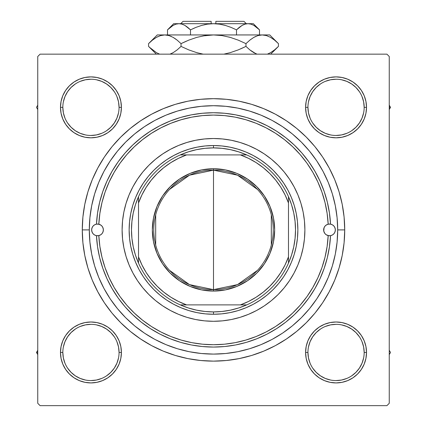 <?xml version="1.0" encoding="UTF-8"?>
<svg xmlns="http://www.w3.org/2000/svg" width="427" height="427" viewBox="0 0 427 427"><rect width="100%" height="100%" fill="white"/><g stroke="black" fill="none" stroke-linecap="round" stroke-linejoin="round"><path stroke-width="0.64" d="M62.828 352.446L62.828 352.456A28.118 28.118 0 0 0 90.946 380.574A28.118 28.118 0 0 0 119.064 352.456A28.118 28.118 0 0 0 90.946 324.339A28.118 28.118 0 0 0 62.828 352.456L60.485 352.456A30.461 30.461 0 0 1 90.946 321.995A30.461 30.461 0 0 1 121.407 352.456L119.064 352.456A28.118 28.118 0 0 1 90.946 380.574A28.118 28.118 0 0 1 62.828 352.456A28.118 28.118 0 0 1 90.946 324.339A28.118 28.118 0 0 1 119.064 352.456L118.525 346.97L116.923 341.696M119.064 107.358L119.064 107.348A28.118 28.118 0 0 0 90.946 79.23A28.118 28.118 0 0 0 62.828 107.348L60.485 107.348A30.461 30.461 0 0 1 90.946 76.887A30.461 30.461 0 0 1 121.407 107.348L119.064 107.348A28.118 28.118 0 0 1 90.946 135.466A28.118 28.118 0 0 1 62.828 107.348A28.118 28.118 0 0 1 90.946 79.23A28.118 28.118 0 0 1 119.064 107.348L118.525 101.861L116.923 96.587M364.172 107.358L364.172 107.348A28.118 28.118 0 0 0 336.054 79.23A28.118 28.118 0 0 0 307.936 107.348L305.593 107.348A30.461 30.461 0 0 1 336.054 76.887A30.461 30.461 0 0 1 366.515 107.348L364.172 107.348A28.118 28.118 0 0 1 336.054 135.466A28.118 28.118 0 0 1 307.936 107.348A28.118 28.118 0 0 1 336.054 79.23A28.118 28.118 0 0 1 364.172 107.348L363.633 101.861L362.032 96.587M307.936 352.446L307.936 352.456A28.118 28.118 0 0 0 336.054 380.574A28.118 28.118 0 0 0 364.172 352.456A28.118 28.118 0 0 0 336.054 324.339A28.118 28.118 0 0 0 307.936 352.456L305.593 352.456A30.461 30.461 0 0 1 336.054 321.995A30.461 30.461 0 0 1 366.515 352.456L364.172 352.456A28.118 28.118 0 0 1 336.054 380.574A28.118 28.118 0 0 1 307.936 352.456A28.118 28.118 0 0 1 336.054 324.339A28.118 28.118 0 0 1 364.172 352.456L363.633 346.97L362.032 341.696M344.722 229.902L337.693 229.902L344.722 229.902L344.093 217.039L342.203 204.303L339.075 191.808L334.736 179.687L329.228 168.046L322.609 156.997L314.939 146.653L306.287 137.115L296.749 128.463L286.405 120.793L275.356 114.174L263.715 108.666L251.594 104.327L239.099 101.199L226.363 99.31L213.5 98.68L200.637 99.31L187.901 101.199L175.406 104.327L163.285 108.666L151.644 114.174L140.595 120.793L130.251 128.463L120.713 137.115L112.061 146.653L104.391 156.997L97.772 168.046L92.264 179.687L87.925 191.808L84.797 204.303L82.907 217.039L82.278 229.902A131.222 131.222 0 0 1 213.5 98.68A131.222 131.222 0 0 1 344.722 229.902L344.093 217.039L344.722 229.902A131.222 131.222 0 0 1 213.5 361.13A131.222 131.222 0 0 1 82.278 229.902L82.907 242.766L84.797 255.506L87.925 267.996L92.264 280.123L97.772 291.764L104.391 302.807L112.061 313.151L120.713 322.695L130.251 331.341L140.595 339.011L151.644 345.635L163.285 351.138L175.406 355.477L187.901 358.605L200.637 360.495L213.5 361.13L226.363 360.495L239.099 358.605L251.594 355.477L263.715 351.138L275.356 345.635L286.405 339.011L296.749 331.341L306.287 322.695L314.939 313.151L322.609 302.807L329.228 291.764L334.736 280.123L339.075 267.996L342.203 255.506L344.093 242.766L344.722 229.902M89.307 229.902L82.278 229.902L82.907 242.766L82.278 229.902L89.307 229.902A124.193 124.193 0 0 1 213.5 105.709A124.193 124.193 0 0 1 337.693 229.902A124.193 124.193 0 0 1 213.5 354.095A124.193 124.193 0 0 1 89.307 229.902L89.905 242.077L91.693 254.134L94.655 265.957L98.76 277.433L103.969 288.449L110.235 298.9L117.494 308.689L125.682 317.72L134.713 325.908L144.572 333.215L154.953 339.433L165.975 344.642L177.451 348.752L189.273 351.709L201.325 353.497L213.5 354.095L225.675 353.497L237.727 351.709L249.549 348.752L261.025 344.642L272.047 339.433L282.498 333.167L292.287 325.908L301.318 317.72L309.506 308.689L316.813 298.831L323.031 288.449L328.24 277.433L332.345 265.957L335.307 254.134L337.095 242.077L337.693 229.902L337.095 217.727L335.307 205.675L332.345 193.853L328.24 182.377L323.031 171.36L316.765 160.904L309.506 151.115L301.318 142.084L292.287 133.902L282.498 126.638L272.047 120.371L261.025 115.162L249.549 111.057L237.727 108.095L225.675 106.307L213.5 105.709L201.325 106.307L189.273 108.095L177.451 111.057L165.975 115.162L154.953 120.371L144.502 126.638L134.713 133.902L125.682 142.084L117.494 151.115L110.187 160.974L103.969 171.36L98.76 182.377L94.655 193.853L91.693 205.675L89.905 217.727L89.307 229.902M386.905 54.154L40.095 54.154L386.905 54.154L389.248 56.497L389.248 403.307L389.248 56.497L386.905 54.154M37.752 403.307L37.752 56.497L40.095 54.154L37.752 56.497L37.752 403.307L40.095 405.65L37.752 403.307M386.905 405.65L40.095 405.65L386.905 405.65L389.248 403.307L386.905 405.65M62.801 95.691L61.066 101.407L62.801 95.691L61.066 101.407L60.485 107.348L61.066 113.294L62.801 119.005L65.619 124.273L69.404 128.89L74.02 132.68L79.289 135.492L85.005 137.227L90.946 137.814L96.886 137.227L102.603 135.492L107.871 132.68L112.488 128.89L116.272 124.273L119.09 119.005L120.825 113.294L121.407 107.348L120.825 101.407L119.09 95.691L116.272 90.423L112.488 85.811L107.871 82.021L102.603 79.203L96.886 77.474L90.946 76.887L85.005 77.474L79.289 79.203L74.02 82.021L69.404 85.811L65.619 90.423L62.801 95.691L61.066 101.407L60.485 107.348L61.066 113.294L62.801 119.005L65.619 124.273L69.404 128.89L74.02 132.68L69.404 128.89L74.02 132.68L69.404 128.89L65.619 124.273L69.404 128.89M85.005 322.577L79.289 324.312L85.005 322.577L79.289 324.312L74.02 327.13L69.404 330.914L65.619 335.531L62.801 340.799L61.066 346.516L60.485 352.456L61.066 358.402L62.801 364.114L65.619 369.382L69.404 373.999L74.02 377.788L79.289 380.601L85.005 382.336L90.946 382.918L96.886 382.336L102.603 380.601L107.871 377.788L112.488 373.999L116.272 369.382L119.09 364.114L120.825 358.402L121.407 352.456L120.825 346.516L119.09 340.799L116.272 335.531L112.488 330.914L107.871 327.13L102.603 324.312L96.886 322.577L90.946 321.995L85.005 322.577L79.289 324.312L74.02 327.13L69.404 330.914L65.619 335.531L62.801 340.799L61.066 346.516L60.485 352.456L61.066 358.402L62.801 364.114L65.619 369.382L69.404 373.999L74.02 377.788M306.175 113.294L307.91 119.005L306.175 113.294L307.91 119.005L310.728 124.273L314.512 128.89L319.129 132.68L324.397 135.492L330.114 137.227L336.054 137.814L341.995 137.227L347.711 135.492L352.98 132.68L357.596 128.89L361.381 124.273L364.199 119.005L365.934 113.294L366.515 107.348L365.934 101.407L364.199 95.691L361.381 90.423L357.596 85.811L352.98 82.021L347.711 79.203L341.995 77.474L336.054 76.887L330.114 77.474L324.397 79.203L319.129 82.021L314.512 85.811L310.728 90.423L307.91 95.691L306.175 101.407L305.593 107.348L306.175 113.294L307.91 119.005L310.728 124.273L314.512 128.89L319.129 132.68M306.175 358.402L307.91 364.114L306.175 358.402L307.91 364.114L310.728 369.382L314.512 373.999L319.129 377.788L324.397 380.601L330.114 382.336L336.054 382.918L341.995 382.336L347.711 380.601L352.98 377.788L357.596 373.999L361.381 369.382L364.199 364.114L365.934 358.402L366.515 352.456L365.934 346.516L364.199 340.799L361.381 335.531L357.596 330.914L352.98 327.13L347.711 324.312L341.995 322.577L336.054 321.995L330.114 322.577L324.397 324.312L319.129 327.13L314.512 330.914L310.728 335.531L307.91 340.799L306.175 346.516L305.593 352.456L306.175 358.402L307.91 364.114L310.728 369.382L314.512 373.999L319.129 377.788L314.512 373.999L319.129 377.788L324.397 380.601L330.114 382.336L336.054 382.918L341.995 382.336L347.711 380.601L352.98 377.788L357.596 373.999L361.381 369.382M341.995 137.227L347.711 135.492L341.995 137.227L347.711 135.492L352.98 132.68L357.596 128.89L361.381 124.273L364.199 119.005L365.934 113.294L366.515 107.348L365.934 101.407L364.199 95.691L361.381 90.423L357.596 85.811L352.98 82.021M347.711 79.203L341.995 77.474L347.711 79.203L341.995 77.474L336.054 76.887L330.114 77.474L324.397 79.203L319.129 82.021L314.512 85.811L310.728 90.423L314.512 85.811L310.728 90.423L314.512 85.811L319.129 82.021L314.512 85.811M120.825 101.407L119.09 95.691L120.825 101.407L119.09 95.691L116.272 90.423L112.488 85.811L107.871 82.021L112.488 85.811L107.871 82.021L102.603 79.203L96.886 77.474L90.946 76.887L85.005 77.474L79.289 79.203L74.02 82.021L69.404 85.811L65.619 90.423M96.886 137.227L102.603 135.492L96.886 137.227L102.603 135.492L107.871 132.68L112.488 128.89L116.272 124.273M120.825 346.516L119.09 340.799L120.825 346.516L119.09 340.799L116.272 335.531L112.488 330.914L107.871 327.13M79.289 380.601L85.005 382.336L79.289 380.601L85.005 382.336L90.946 382.918L96.886 382.336L102.603 380.601L107.871 377.788L112.488 373.999L116.272 369.382L112.488 373.999L116.272 369.382L112.488 373.999L107.871 377.788L112.488 373.999M364.199 364.114L365.934 358.402L364.199 364.114L365.934 358.402L366.515 352.456L365.934 346.516L364.199 340.799L361.381 335.531L357.596 330.914L352.98 327.13L357.596 330.914L352.98 327.13L357.596 330.914L361.381 335.531L357.596 330.914M330.114 322.577L324.397 324.312L330.114 322.577L324.397 324.312L319.129 327.13L314.512 330.914L310.728 335.531M314.512 373.999L310.728 369.382L307.91 364.114L310.728 369.382L314.512 373.999L319.129 377.788L324.397 380.601L330.114 382.336L336.054 382.918L341.995 382.336L347.711 380.601L352.98 377.788L357.596 373.999L352.98 377.788L347.711 380.601L341.995 382.336L336.054 382.918L341.995 382.336M364.172 352.456L366.515 352.456L365.934 358.402L366.515 352.456L365.934 346.516L364.199 340.799L361.381 335.531L364.199 340.799L365.934 346.516L366.515 352.456L365.934 346.516M324.397 324.312L319.129 327.13L314.512 330.914L319.129 327.13L324.397 324.312M307.91 119.005L310.728 124.273L314.512 128.89L310.728 124.273L307.91 119.005M357.596 128.89L352.98 132.68L347.711 135.492L352.98 132.68L357.596 128.89L361.381 124.273L357.596 128.89L361.381 124.273L364.199 119.005L365.934 113.294L366.515 107.348L365.934 101.407L364.199 95.691L361.381 90.423L357.596 85.811L361.381 90.423L364.199 95.691L365.934 101.407L366.515 107.348L365.934 101.407M336.054 76.887L341.995 77.474L336.054 76.887L330.114 77.474L324.397 79.203L319.129 82.021L324.397 79.203L330.114 77.474L336.054 76.887L330.114 77.474M60.485 107.348L62.828 107.348A28.118 28.118 0 0 0 90.946 135.466A28.118 28.118 0 0 0 119.064 107.348L121.407 107.348A30.461 30.461 0 0 1 90.946 137.814A30.461 30.461 0 0 1 60.485 107.348L61.066 101.407L60.485 107.348L61.066 113.294L62.801 119.005L65.619 124.273L62.801 119.005L61.066 113.294L60.485 107.348L61.066 113.294M102.603 135.492L107.871 132.68L112.488 128.89L107.871 132.68L102.603 135.492M112.488 85.811L116.272 90.423L119.09 95.691L116.272 90.423L112.488 85.811L107.871 82.021L102.603 79.203L96.886 77.474L90.946 76.887L85.005 77.474L79.289 79.203L74.02 82.021L69.404 85.811L74.02 82.021L79.289 79.203L85.005 77.474L90.946 76.887L85.005 77.474M119.064 352.456L121.407 352.456A30.461 30.461 0 0 1 90.946 382.918A30.461 30.461 0 0 1 60.485 352.456L61.066 346.516L62.801 340.799L61.066 346.516L60.485 352.456L61.066 358.402L62.801 364.114L65.619 369.382L69.404 373.999L65.619 369.382L62.801 364.114L61.066 358.402L60.485 352.456L61.066 358.402M90.946 382.918L85.005 382.336L90.946 382.918L96.886 382.336L102.603 380.601L107.871 377.788L102.603 380.601L96.886 382.336L90.946 382.918L96.886 382.336M119.09 340.799L116.272 335.531L112.488 330.914L116.272 335.531L119.09 340.799M69.404 330.914L74.02 327.13L79.289 324.312L74.02 327.13L69.404 330.914L65.619 335.531L69.404 330.914L65.619 335.531L62.801 340.799M97.772 291.764L104.391 302.807L97.772 291.764M275.356 345.635L286.405 339.011L275.356 345.635M329.228 168.046L322.609 156.997L329.228 168.046M151.644 114.174L140.595 120.793L151.644 114.174M82.907 217.039L82.278 229.902L82.907 217.039M364.199 119.005L365.934 113.294L366.515 107.348A30.461 30.461 0 0 1 336.054 137.814A30.461 30.461 0 0 1 305.593 107.348L307.936 107.348L308.475 112.835L310.077 118.108M324.397 380.601L330.114 382.336L336.054 382.918M102.603 79.203L96.886 77.474L90.946 76.887M114.319 368.09L110.828 372.339L106.569 375.84M85.459 380.035L80.185 378.434L75.323 375.84L71.063 372.339L67.573 368.09M63.367 346.97L64.968 341.696L67.567 336.834L71.063 332.574L75.333 329.073M96.433 324.878L101.706 326.479L106.569 329.078L110.828 332.574L114.329 336.844M359.427 368.09L355.937 372.339L351.667 375.845M330.567 380.035L325.294 378.434L320.431 375.84L316.172 372.339L312.681 368.09M308.475 346.97L310.077 341.696L312.676 336.834L316.172 332.574L320.431 329.078M341.541 324.878L346.815 326.479L351.677 329.078L355.937 332.574L359.438 336.844M363.633 112.835L362.032 118.108L359.433 122.971L355.937 127.23L351.683 130.726M320.426 130.726L316.172 127.23L312.676 122.971M308.475 101.861L310.077 96.587L312.676 91.725L316.172 87.466L320.426 83.975M351.683 83.975L355.937 87.466L359.433 91.725M118.525 112.835L116.923 118.108L114.324 122.971L110.828 127.23L106.574 130.726M75.317 130.726L71.063 127.23L67.567 122.971M63.367 101.861L64.968 96.587L67.567 91.725L71.063 87.466L75.317 83.975M106.574 83.975L110.828 87.466L114.324 91.725M366.515 352.456A30.461 30.461 0 0 1 336.054 382.918A30.461 30.461 0 0 1 305.593 352.456L307.936 352.456L308.475 357.943L310.077 363.217M336.044 380.574L341.541 380.035L346.815 378.434M359.433 368.079L362.032 363.217L363.633 357.943M336.065 324.339L330.567 324.878L325.294 326.479M60.485 352.456L62.828 352.456L63.367 357.943L64.968 363.217M90.935 380.574L96.433 380.035L101.706 378.434M114.324 368.079L116.923 363.217L118.525 357.943M90.956 324.339L85.459 324.878L80.185 326.479M62.828 107.348L63.367 112.835L64.968 118.108M75.323 130.731L80.185 133.325L85.459 134.927M90.935 135.466L96.433 134.927L101.706 133.325M106.569 83.97L101.706 81.37L96.433 79.769M90.956 79.23L85.459 79.769L80.185 81.37M320.431 130.731L325.294 133.325L330.567 134.927M336.044 135.466L341.541 134.927L346.815 133.325M351.677 83.97L346.815 81.37L341.541 79.769M336.065 79.23L330.567 79.769L325.294 81.37M307.936 107.337L307.936 107.348A28.118 28.118 0 0 0 336.054 135.466A28.118 28.118 0 0 0 364.172 107.348L366.515 107.348M335.35 229.897A5.861 5.861 0 0 0 328.475 224.132A5.861 5.861 0 0 0 323.634 229.902A5.861 5.861 0 0 1 328.182 224.196L330.525 224.138A5.861 5.861 0 0 1 335.35 229.902L334.998 231.904L333.983 233.665L332.43 234.973L330.525 235.672A117.163 117.163 0 0 1 213.5 347.066A117.163 117.163 0 0 1 96.475 235.672A117.163 117.163 0 0 0 213.5 347.066A117.163 117.163 0 0 0 330.525 235.672L328.182 235.613A114.82 114.82 0 0 1 213.5 344.722A114.82 114.82 0 0 1 98.818 235.613L96.475 235.672L94.57 234.973L93.017 233.665L92.002 231.904L91.65 229.902A5.861 5.861 0 0 1 96.475 224.138L98.818 224.196A5.861 5.861 0 0 1 103.366 229.902A5.861 5.861 0 0 0 92.002 227.901A5.861 5.861 0 0 0 91.65 229.897M132.882 186.855A91.389 91.389 0 0 0 122.111 229.902A91.389 91.389 0 0 1 213.5 138.513A91.389 91.389 0 0 1 304.889 229.902A91.389 91.389 0 0 0 294.118 186.855M294.08 186.786A91.389 91.389 0 0 0 289.506 179.159M289.469 179.1A91.389 91.389 0 0 0 284.19 171.985M284.094 171.867A91.389 91.389 0 0 0 213.537 138.513M213.463 138.513A91.389 91.389 0 0 0 142.906 171.867M142.81 171.985A91.389 91.389 0 0 0 137.531 179.1M137.494 179.159A91.389 91.389 0 0 0 132.92 186.786M332.345 193.853L328.24 182.377L332.345 193.853M177.451 111.057L165.975 115.162L177.451 111.057M94.655 265.957L98.76 277.433L94.655 265.957M249.549 348.752L261.025 344.642L249.549 348.752M330.525 235.672L329.447 246.758L327.322 257.689L324.168 268.369L320.015 278.708L314.902 288.599L308.87 297.961L301.974 306.709L294.283 314.763L285.86 322.054L276.781 328.507L267.137 334.069L257.001 338.691L246.475 342.331L235.651 344.957L224.623 346.537L213.5 347.066L202.377 346.537L191.349 344.957L180.525 342.331L169.999 338.691L159.863 334.069L150.219 328.507L141.14 322.054L132.717 314.763L125.026 306.709L118.13 297.961L112.098 288.599L106.985 278.708L102.832 268.369L99.678 257.689L97.553 246.758L96.475 235.672A5.861 5.861 0 0 1 91.65 229.902L92.002 227.901L93.017 226.145L94.57 224.837L96.475 224.138L97.553 213.052L99.678 202.115L102.832 191.435L106.985 181.101L112.098 171.206L118.13 161.844L125.026 153.096L132.717 145.041L141.14 137.756L150.219 131.297L159.863 125.735L169.999 121.113L180.525 117.473L191.349 114.852L202.377 113.267L213.5 112.739L224.623 113.267L235.651 114.852L246.475 117.473L257.001 121.113L267.137 125.735L276.781 131.297L285.86 137.756L294.283 145.041L301.974 153.096L308.87 161.844L314.902 171.206L320.015 181.101L324.168 191.435L327.322 202.115L329.447 213.052L330.525 224.138L332.43 224.837L333.983 226.145L334.998 227.901L335.35 229.902A5.861 5.861 0 0 1 330.525 235.672L328.182 235.613L326.372 234.861L324.91 233.553L323.965 231.834L323.634 229.902L323.965 227.97L324.91 226.257L326.372 224.949L328.182 224.196L327.119 213.335L325.032 202.622L321.942 192.161L317.869 182.035L312.852 172.348L306.944 163.173L300.186 154.606L292.644 146.717L284.393 139.581L275.5 133.261L266.048 127.812L256.12 123.286L245.803 119.72L235.202 117.153L224.399 115.6L213.5 115.082L202.601 115.6L191.798 117.153L181.197 119.72L170.88 123.286L160.952 127.812L151.5 133.261L142.607 139.581L134.356 146.717L126.814 154.606L120.056 163.173L114.148 172.348L109.131 182.035L105.058 192.161L101.968 202.622L99.881 213.335L98.818 224.196L100.628 224.949L102.09 226.257L103.035 227.97L103.366 229.902L103.035 231.834L102.09 233.553L100.628 234.861L98.818 235.613L99.881 246.47L101.968 257.182L105.058 267.644L109.131 277.769L114.148 287.462L120.056 296.632L126.814 305.198L134.356 313.087L142.607 320.223L151.5 326.548L160.952 331.998L170.88 336.524L181.197 340.084L191.798 342.657L202.601 344.205L213.5 344.722L224.399 344.205L235.202 342.657L245.803 340.084L256.12 336.524L266.048 331.998L275.5 326.548L284.393 320.223L292.644 313.087L300.186 305.198L306.944 296.632L312.852 287.462L317.869 277.769L321.942 267.644L325.032 257.182L327.119 246.47L328.182 235.613A5.861 5.861 0 0 1 323.634 229.902A5.861 5.861 0 0 0 334.998 231.904A5.861 5.861 0 0 0 335.35 229.907L334.907 227.66L334.09 226.273M96.475 224.138A117.163 117.163 0 0 1 213.5 112.739A117.163 117.163 0 0 1 330.525 224.138A117.163 117.163 0 0 0 213.5 112.739A117.163 117.163 0 0 0 96.475 224.138L98.818 224.196A114.82 114.82 0 0 1 213.5 115.082A114.82 114.82 0 0 1 328.182 224.196L330.525 224.138M294.118 272.949A91.389 91.389 0 0 0 304.889 229.902L304.451 238.858L303.133 247.729L300.955 256.43L297.934 264.873L294.096 272.981L289.485 280.678L284.142 287.878L278.121 294.523L271.476 300.549L264.27 305.892L256.579 310.498L248.471 314.336L240.027 317.357L231.327 319.535L222.456 320.853L213.5 321.291L204.544 320.853L195.673 319.535L186.973 317.357L178.529 314.336L170.421 310.498L162.73 305.892L155.524 300.549L148.879 294.523L142.858 287.878L137.515 280.678L132.904 272.981L129.066 264.873L126.045 256.43L123.867 247.729L122.549 238.858L122.111 229.902L122.549 220.946L123.867 212.075L126.045 203.375L129.066 194.931L132.904 186.823L137.515 179.132L142.858 171.926L148.879 165.281L155.524 159.26L162.73 153.917L170.421 149.306L178.529 145.474L186.973 142.447L195.673 140.269L204.544 138.956L213.5 138.513L222.456 138.956L231.327 140.269L240.027 142.447L248.471 145.474L256.579 149.306L264.27 153.917L271.476 159.26L278.121 165.281L284.142 171.926L289.485 179.132L294.096 186.823L297.934 194.931L300.955 203.375L303.133 212.075L304.451 220.946L304.889 229.902A91.389 91.389 0 0 1 213.5 321.291A91.389 91.389 0 0 1 122.111 229.902A91.389 91.389 0 0 0 132.882 272.949M129.141 229.902L129.546 221.634L130.763 213.447L132.776 205.414L135.562 197.621L139.101 190.138L143.36 183.034L148.292 176.388L153.848 170.25L159.981 164.694L166.631 159.762L173.736 155.508L181.219 151.964L189.012 149.178L197.044 147.166L205.232 145.949L213.5 145.543L221.768 145.949L229.956 147.166L237.988 149.178L245.781 151.964L253.264 155.508L260.369 159.762L267.019 164.694L273.152 170.25L278.708 176.388L283.64 183.034L287.899 190.138L291.438 197.621L294.224 205.414L296.237 213.447L297.454 221.634L297.859 229.902L297.454 238.17L296.237 246.363L294.224 254.391L291.438 262.183L287.899 269.672L283.64 276.771L278.708 283.421L273.152 289.554L267.019 295.116L260.369 300.042L253.264 304.302L245.781 307.84L237.988 310.626L229.956 312.639L221.768 313.856L213.5 314.261L205.232 313.856L197.044 312.639L189.012 310.626L181.219 307.84L173.736 304.302L166.631 300.042L159.981 295.116L153.848 289.554L148.292 283.421L143.36 276.771L139.101 269.672L135.562 262.183L132.776 254.391L130.763 246.363L129.546 238.17L129.141 229.902M132.92 273.018A91.389 91.389 0 0 0 137.494 280.646M137.531 280.704A91.389 91.389 0 0 0 142.81 287.825M142.906 287.937A91.389 91.389 0 0 0 213.463 321.291M213.537 321.291A91.389 91.389 0 0 0 284.094 287.937M284.19 287.825A91.389 91.389 0 0 0 289.469 280.704M289.506 280.646A91.389 91.389 0 0 0 294.08 273.018M92.91 226.273L92.093 227.66L91.65 229.902A5.861 5.861 0 0 0 98.813 235.613A5.861 5.861 0 0 0 103.366 229.902A5.861 5.861 0 0 1 98.818 235.613L96.475 235.672M102.181 233.43L102.918 232.144L103.366 229.902L102.918 227.66L102.181 226.374M101.978 226.113L100.676 224.976M100.761 225.034L98.114 224.074M97.58 224.047L96.929 224.074M96.438 224.143L94.725 224.746M94.468 224.896L93.113 226.027M91.65 229.902L92.093 232.144L92.91 233.532M93.113 233.777L94.468 234.909M94.725 235.058L96.438 235.661M96.929 235.731L97.58 235.763M98.109 235.731L98.738 235.629M98.648 235.651L100.761 234.775L101.978 233.692M333.887 226.027L332.532 224.896M332.275 224.746L330.562 224.143M330.071 224.074L329.42 224.047M328.886 224.074L328.262 224.175M328.352 224.159L326.239 225.034L325.022 226.113M324.819 226.374L324.002 227.869M324.082 227.66L323.746 231.044L324.819 233.43M325.022 233.692L326.324 234.829M326.239 234.775L328.886 235.731M329.42 235.763L330.071 235.731M330.562 235.661L332.275 235.058M332.532 234.909L333.887 233.777M334.09 233.532L334.971 231.984M334.907 232.144L335.35 229.902M389.248 354.65L390.513 352.456L389.248 350.268L390.513 352.456L389.248 354.65M361.391 335.547L361.626 335.9M36.487 352.456L37.752 354.65L36.487 352.456L37.752 352.456L36.487 352.456L37.752 350.268L36.487 352.456M107.855 377.794L107.503 378.028M390.513 107.348L389.248 105.159L390.513 107.348L389.248 107.348L390.513 107.348L389.248 109.542L390.513 107.348M319.145 82.011L319.497 81.781M37.752 105.159L36.487 107.348L37.752 109.542L36.487 107.348L37.752 105.159M65.609 124.257L65.374 123.905M257.486 270.344L237.519 284.617L213.5 289.655A59.753 59.753 0 0 0 273.253 229.902A59.753 59.753 0 0 0 213.5 170.149L213.5 168.745A61.162 61.162 0 0 1 274.662 229.902A61.162 61.162 0 0 1 213.5 291.065L213.5 170.149A59.753 59.753 0 0 1 273.253 229.902A59.753 59.753 0 0 1 213.5 289.655L189.481 284.617L169.514 270.344M169.514 189.46L189.481 175.187L213.5 170.149L237.519 175.187L257.486 189.46M271.316 214.813L271.316 244.991M138.513 263.123A82.016 82.016 0 0 1 138.513 196.682L135.466 204.666L133.261 212.924L131.932 221.367L131.484 229.902L131.932 238.437L133.261 246.881L135.466 255.138L138.513 263.123A82.016 82.016 0 0 0 180.279 304.889L188.264 307.936L196.521 310.141L204.965 311.475L213.5 311.918A82.016 82.016 0 0 1 180.279 304.889L246.721 304.889A82.016 82.016 0 0 1 213.5 311.918L222.035 311.475L230.479 310.141L238.736 307.936L246.721 304.889A82.016 82.016 0 0 0 288.487 263.123L291.534 255.138L293.739 246.881L295.068 238.437L295.516 229.902L295.068 221.367L293.739 212.924L291.534 204.666L288.487 196.682A82.016 82.016 0 0 1 288.487 263.123L288.487 196.682A82.016 82.016 0 0 0 246.721 154.916L238.736 151.868L230.479 149.663L222.035 148.334L213.5 147.886L213.5 145.543A84.359 84.359 0 0 0 129.141 229.902A84.359 84.359 0 0 0 213.5 314.261L213.5 311.918L213.5 314.261A84.359 84.359 0 0 1 129.141 229.902A84.359 84.359 0 0 1 213.5 145.543A84.359 84.359 0 0 1 297.859 229.902A84.359 84.359 0 0 1 213.5 314.261A84.359 84.359 0 0 0 297.859 229.902A84.359 84.359 0 0 0 213.5 145.543L213.5 147.886L204.965 148.334L196.521 149.663L188.264 151.868L180.279 154.916A82.016 82.016 0 0 1 246.721 154.916L180.279 154.916A82.016 82.016 0 0 0 138.513 196.682L138.513 263.123A82.016 82.016 0 0 0 180.279 304.889L240.422 304.889L248.503 301.473L256.163 297.192L263.299 292.095L269.837 286.239L275.687 279.706L280.79 272.565L285.071 264.905L288.487 256.824L288.487 202.98L285.071 194.899L280.79 187.239L275.687 180.103L269.837 173.565L263.299 167.715L256.163 162.618L248.503 158.332L240.422 154.916L186.578 154.916L178.497 158.332L170.837 162.618L163.701 167.715L157.163 173.565L151.313 180.103L146.21 187.239L141.929 194.899L138.513 202.98L138.513 256.824L141.929 264.905L146.21 272.565L151.313 279.706L157.163 286.239L163.701 292.095L170.837 297.192L178.497 301.473L186.578 304.889A79.673 79.673 0 0 1 138.513 256.824L138.513 263.123M213.5 168.745L225.429 169.919L236.905 173.399L247.479 179.052L256.744 186.658L264.35 195.924L270.003 206.497L273.483 217.973L274.662 229.902L273.483 241.837L270.003 253.307L264.35 263.881L256.744 273.152L247.479 280.758L236.905 286.405L225.429 289.89L213.5 291.065L201.571 289.89L190.095 286.405L179.521 280.758L170.256 273.152L162.65 263.881L156.997 253.307L153.517 241.837L152.338 229.902L153.517 217.973L156.997 206.497L162.65 195.924L170.256 186.658L179.521 179.052L190.095 173.399L201.571 169.919L213.5 168.745L213.5 289.655A59.753 59.753 0 0 1 153.747 229.902A59.753 59.753 0 0 1 213.5 170.149A59.753 59.753 0 0 0 153.747 229.902A59.753 59.753 0 0 0 213.5 289.655L213.5 291.065A61.162 61.162 0 0 1 152.338 229.902A61.162 61.162 0 0 1 213.5 168.745M246.721 154.916A82.016 82.016 0 0 1 288.487 196.682L288.487 202.98A79.673 79.673 0 0 0 240.422 154.916L246.721 154.916M288.487 263.123A82.016 82.016 0 0 1 246.721 304.889L240.422 304.889A79.673 79.673 0 0 0 288.487 256.824L288.487 263.123M138.513 196.682A82.016 82.016 0 0 1 180.279 154.916L186.578 154.916A79.673 79.673 0 0 0 138.513 202.98L138.513 196.682M155.684 244.991L155.684 214.813M183.039 21.35L211.157 21.35L183.039 21.35L180.696 23.693M211.157 23.693L211.157 21.35L211.157 23.693M168.11 29.26L167.501 29.858L167.501 34.939L167.501 29.858L173.058 25.428L175.977 24.147L178.998 23.693L181.977 24.136L184.907 25.406L190.501 29.858L190.501 34.939L190.501 29.858L184.923 25.417L190.501 29.858L195.966 27.381L201.656 25.417L195.977 27.376L201.672 25.412L207.517 24.142L213.5 23.693L219.51 24.147L225.344 25.417L231.023 27.376L236.499 29.858L231.034 27.381L236.499 29.858L236.499 34.939L236.499 29.858L242.056 25.428L244.975 24.147L248.002 23.693L250.975 24.136L253.905 25.406L256.755 27.371L259.499 29.858L259.499 34.939L259.499 29.858L258.927 29.298M239.435 27.221L242.056 25.428L244.975 24.147L248.002 23.693L245.002 24.142L248.002 23.693L250.975 24.136L253.905 25.406L259.499 29.858L253.334 23.693L178.998 23.693L175.999 24.142M242.696 25.081L243.283 24.793M204.437 24.713L205.568 24.472M187.763 27.376L190.501 29.858L195.966 27.381L201.672 25.412L207.517 24.142L213.5 23.693L219.51 24.147L225.344 25.417L221.437 24.478M219.499 24.142L215.843 23.763L219.499 24.142M149.349 42.871L148.559 43.639L148.559 46.394L148.559 43.639L152.428 40.143L156.405 37.389L160.531 35.585L164.795 34.939L157.259 34.939L269.741 34.939L262.205 34.939L266.405 35.564L270.542 37.362L274.566 40.133L278.441 43.639L278.441 46.394L274.572 49.895L270.595 52.644L267.361 54.154L270.595 52.644L274.646 49.836M255.81 53.658L249.843 49.9L245.968 46.394L245.968 43.639L249.838 40.143L253.814 37.389L257.94 35.585L262.205 34.939L257.972 35.574L262.205 34.939L266.405 35.564L270.542 37.362L274.566 40.133L277.603 42.823M277.651 47.162L278.441 46.394L278.441 43.639L269.741 34.939M255.864 36.354L253.841 37.379M250.11 39.919L253.814 37.389L257.94 35.585L262.205 34.939L213.5 34.939L221.987 35.58L230.222 37.373L238.234 40.138L245.968 43.639L238.25 40.143L245.968 43.639L245.968 46.394L249.838 49.895L253.841 52.66M240.689 48.865L245.968 46.394L238.25 49.89L230.222 52.66L238.25 49.89L230.196 52.665L223.994 54.122M230.196 37.368L228.733 36.968M186.311 41.168L181.032 43.639L188.75 40.143L196.804 37.368L205.045 35.574L196.778 37.373L188.766 40.138L196.804 37.368L205.045 35.574L213.5 34.939L221.955 35.574L213.5 34.939L164.795 34.939L160.557 35.574M196.788 37.373L188.766 40.138L181.032 43.639L177.162 40.143L173.159 37.379M181.032 46.394L188.75 49.89L181.032 46.394L177.162 49.895L173.186 52.644L169.951 54.154L173.186 52.644L177.157 49.9L181.032 46.394L181.032 43.639L181.032 46.394L188.766 49.895L181.032 46.394M196.799 52.665L198.267 53.065M172.278 53.135L173.159 52.66M171.19 36.38L169.028 35.574M149.696 47.498L156.458 52.676L159.639 54.154L156.458 52.676L149.397 47.216M157.259 34.939L148.559 43.639L152.428 40.143L156.405 37.389L160.531 35.585L164.795 34.939L168.996 35.564L173.132 37.362L177.157 40.133L181.032 43.639M203.188 54.154L196.778 52.66L188.766 49.895L196.778 52.66L203.188 54.154M203.006 35.911L213.5 34.939L221.987 35.58L230.222 37.373L238.234 40.138L245.968 43.639L249.838 40.143M171.382 36.46L169.06 35.585L164.795 34.939L168.996 35.564L173.132 37.362L177.162 40.138M158.097 36.514L156.325 37.437M164.795 34.939L160.595 35.564M173.186 37.389L176.036 39.268M255.549 36.492L253.835 37.379M277.283 42.519L274.572 40.143M152.434 49.9L148.559 46.394L156.325 54.154M171.451 53.54L173.165 52.654M176.89 50.114L177.157 49.9M253.814 52.644L250.964 50.77M255.618 53.572L257.049 54.154L253.868 52.676L249.843 49.9L245.968 46.394L249.838 49.895M230.222 52.66L238.234 49.895M270.675 54.154L278.441 46.394L274.449 49.996M268.903 53.519L270.675 52.596M245.968 46.394L238.25 49.89M173.666 23.693L178.998 23.693L173.666 23.693L167.501 29.858L173.058 25.428L175.977 24.147L178.998 23.693L181.977 24.136L184.907 25.406L187.234 26.965M174.237 24.814L172.876 25.535M253.334 23.693L178.998 23.693L176.025 24.136M195.977 27.376L192.871 28.721M225.333 25.412L223.748 24.99M225.344 25.417L231.023 27.376L236.499 29.858L239.237 27.376M258.698 29.079L256.76 27.376M215.843 21.35L243.961 21.35L215.843 21.35L215.843 23.693L215.843 21.35M243.961 21.35L246.304 23.693"/></g></svg>

